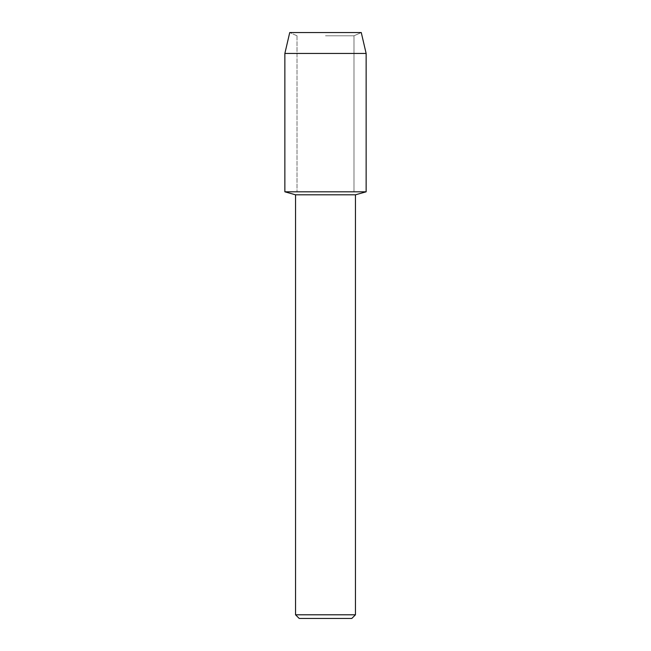 <?xml version="1.0" encoding="UTF-8"?>
<svg xmlns="http://www.w3.org/2000/svg" width="651" height="651" viewBox="0 0 651 651"><rect width="100%" height="100%" fill="white"/><g stroke="black" fill="none" stroke-linecap="round" stroke-linejoin="round"><path stroke-width="0.49" stroke-dasharray="3.25 2.44" d="M325.5 35.789L353.989 35.789L325.5 35.789M361.264 32.55L289.736 32.55L361.264 32.55L353.989 35.789L353.989 191.809L284.861 191.809L353.989 191.809L353.989 35.789L361.264 32.55M355.454 194.812L295.546 194.812M366.139 191.809L325.5 191.809L366.139 191.809M355.454 614.796L295.546 614.796M351.8 618.45L299.2 618.45M366.139 53.447L284.861 53.447M297.011 35.789L297.011 191.809L297.011 35.789L289.736 32.55L297.011 35.789"/><path stroke-width="0.98" d="M361.264 32.55L289.736 32.55L361.264 32.55L366.139 53.447L366.139 191.809L325.5 191.809L366.139 191.809L355.454 194.812L355.454 614.796L295.546 614.796L299.2 618.45L351.8 618.45L355.454 614.796M295.546 614.796L295.546 194.812L355.454 194.812M289.736 32.55L284.861 53.447L284.861 191.809L325.5 191.809L284.861 191.809L295.546 194.812M284.861 53.447L366.139 53.447"/></g></svg>
